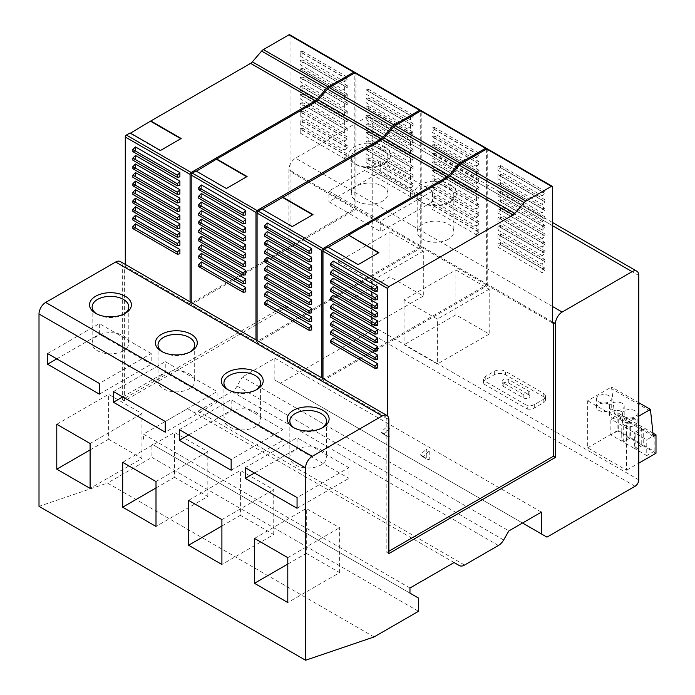 <?xml version="1.0" encoding="UTF-8"?>
<svg xmlns="http://www.w3.org/2000/svg" width="695" height="695" viewBox="0 0 695 695"><rect width="100%" height="100%" fill="white"/><g stroke="black" fill="none" stroke-linecap="round" stroke-linejoin="round"><path stroke-width="0.52" stroke-dasharray="3.48 2.61" d="M374.066 636.95L107.499 483.051L39.007 506.351M418.494 611.305L151.927 457.406L107.499 483.051M418.494 598.048L151.927 444.148L151.927 457.406M409.972 593.13L151.927 444.148M409.972 588.005L143.413 434.106L143.413 439.231M454.078 562.542L187.511 408.643L143.413 434.106M454.07 562.542L187.511 408.643M192.75 411.666A10.468 6.046 120 0 0 197.979 411.153L231.843 391.598A10.468 6.046 120 0 0 237.082 386.072L242.312 377.003L508.879 530.902M541.405 512.119L274.846 358.22L242.312 377.003M522.527 523.022L274.846 380.026L274.846 358.22M429.223 451.064L429.223 459.699L426.27 457.988L426.27 449.352L429.223 451.064L423.229 456.38A28.799 16.628 120 0 0 425.774 458.492A28.799 16.628 120 0 0 429.223 459.699M389.982 428.398L389.982 437.042L387.019 435.331L387.019 426.695L389.982 428.398L383.988 433.723A28.799 16.628 120 0 0 386.533 435.834A28.799 16.628 120 0 0 389.982 437.042M546.956 537.131L274.846 380.026M635.074 486.257L368.506 332.358L280.398 383.232M368.506 332.358A5.239 3.023 120 0 0 372.216 325.946L372.216 121.608A9.426 5.438 120 0 0 370.261 117.29A9.426 5.438 120 0 0 365.553 117.759L295.575 158.156A9.426 5.438 120 0 0 288.911 169.693L288.911 303.507L290.962 304.688L124.362 400.876L122.311 399.695L288.911 303.507M587.683 447.789L617.117 430.796L617.117 412.413L614.441 413.951L611.565 386.976L587.683 400.763L587.683 447.789L626.56 470.228L626.56 423.203L638.774 416.149M587.683 400.763L626.56 423.203M380.73 171.839L380.73 161.144L432.559 191.073L432.559 201.759L380.73 171.839L328.9 201.759L380.73 231.687L380.73 220.993L328.9 191.073L328.9 201.759M455.885 269.947L489.202 289.181L489.202 334.069L455.885 314.835L455.885 269.947L404.056 299.866L437.372 319.109L437.372 363.998L404.056 344.755L404.056 299.866M389.982 231.895L423.307 251.138L423.307 296.027L389.982 276.784L389.982 231.895L338.152 261.824L338.152 306.712L371.469 325.946L371.469 281.058L338.152 261.824M483.72 383.918L527.27 409.06L527.27 405.637L483.72 380.495L483.72 383.918A7.853 4.535 -0 0 1 483.503 382.849L483.503 379.427A7.853 4.535 -0 0 0 483.72 380.495M384.431 146.61A20.946 12.093 180 0 1 384.431 163.707A20.946 12.093 180 0 1 354.815 163.707L354.815 163.707A20.946 12.093 180 0 1 354.815 146.61A20.946 12.093 180 0 1 384.431 146.61M450.334 184.662A20.946 12.093 180 0 1 450.334 201.759A20.946 12.093 180 0 1 420.71 201.759L420.71 201.759A20.946 12.093 180 0 1 420.71 184.662A20.946 12.093 180 0 1 450.334 184.662M290.962 304.688L290.962 170.883L552.525 321.889M124.362 400.876L124.362 267.062L122.311 265.881L122.311 399.695M289.711 34.75A1.572 0.904 120 0 1 290.032 35.471L354.824 72.871L354.824 208.821L190.074 303.941L125.282 266.533L124.362 267.062L386.854 418.616L387.775 418.077L387.775 416.183M122.311 265.881A9.426 5.438 120 0 0 120.357 261.572M626.56 470.228L638.774 463.174M655.993 453.236L617.117 430.796M652.944 433.089L617.117 412.413M654.169 435.513L654.169 451.324L643.249 445.026L643.249 429.206L654.169 435.513L646.758 439.787L635.838 433.48L635.838 449.3L646.758 455.599L646.758 439.787M618.255 414.776L629.175 421.083L629.175 436.903L618.255 430.596L618.255 414.776L610.853 419.05L610.853 434.87L621.773 441.177L621.773 425.357L610.853 419.05M641.763 428.346L641.763 444.166L630.66 437.754L630.66 421.935L641.763 428.346L634.361 432.62L623.25 426.209L623.25 442.029L634.361 448.44L634.361 432.62M653.317 436.399L614.441 413.951M650.433 411.127L611.565 388.687M638.774 402.683L611.565 386.976M622.051 403.291A7.332 4.231 0 0 0 614.059 402.37A7.332 4.231 0 0 0 609.532 406.28A7.332 4.231 0 0 0 611.678 409.268A7.332 4.231 0 0 0 619.671 410.189A7.332 4.231 0 0 0 624.197 406.28A7.332 4.231 0 0 0 622.051 403.291M609.089 395.803A7.332 4.231 0 0 0 601.106 394.89A7.332 4.231 0 0 0 596.579 398.8A7.332 4.231 0 0 0 598.725 401.788A7.332 4.231 0 0 0 606.709 402.709A7.332 4.231 0 0 0 611.235 398.8A7.332 4.231 0 0 0 609.089 395.803M635.004 410.771A7.332 4.231 0 0 0 627.02 409.85A7.332 4.231 0 0 0 622.494 413.76A7.332 4.231 0 0 0 624.64 416.757A7.332 4.231 0 0 0 632.632 417.669A7.332 4.231 0 0 0 637.15 413.76A7.332 4.231 0 0 0 635.004 410.771M622.051 411.84A7.332 4.231 0 0 0 614.059 410.919A7.332 4.231 0 0 0 609.532 414.828A7.332 4.231 0 0 0 611.678 417.825A7.332 4.231 0 0 0 619.671 418.738A7.332 4.231 0 0 0 624.197 414.828A7.332 4.231 0 0 0 622.051 411.84M609.089 404.36A7.332 4.231 0 0 0 601.106 403.439A7.332 4.231 0 0 0 596.579 407.348A7.332 4.231 0 0 0 598.725 410.337A7.332 4.231 0 0 0 606.709 411.258A7.332 4.231 0 0 0 611.235 407.348A7.332 4.231 0 0 0 609.089 404.36M635.004 419.32A7.332 4.231 0 0 0 627.02 418.399A7.332 4.231 0 0 0 622.494 422.308A7.332 4.231 0 0 0 624.64 425.305A7.332 4.231 0 0 0 632.632 426.217A7.332 4.231 0 0 0 637.15 422.308A7.332 4.231 0 0 0 635.004 419.32M643.249 445.026L635.838 449.3M654.169 451.324L646.758 455.599M643.249 429.206L635.838 433.48M629.175 436.903L621.773 441.177M629.175 421.083L621.773 425.357M618.255 430.596L610.853 434.87M630.66 437.754L623.25 442.029M641.763 444.166L634.361 448.44M630.66 421.935L623.25 426.209M123.423 350.74A18.322 10.581 180 0 1 97.508 350.74A18.322 10.581 180 0 1 92.14 343.261A18.322 10.581 180 0 1 97.508 335.781A18.322 10.581 180 0 1 117.472 333.487A18.322 10.581 180 0 1 128.792 343.261A18.322 10.581 180 0 1 123.423 350.74M124.283 313.871A18.322 10.581 180 0 1 123.423 314.401A18.322 10.581 180 0 1 97.508 314.401L97.508 314.401A18.322 10.581 180 0 1 96.64 313.871M321.125 449.917A18.322 10.581 180 0 1 326.485 457.397A18.322 10.581 180 0 1 315.174 467.179A18.322 10.581 180 0 1 295.21 464.886A18.322 10.581 180 0 1 289.841 457.397A18.322 10.581 180 0 1 301.152 447.623A18.322 10.581 180 0 1 321.125 449.917M321.985 428.007A18.322 10.581 180 0 1 321.125 428.546A18.322 10.581 180 0 1 295.21 428.546L293.351 427.477L295.201 428.546A18.322 10.581 180 0 1 295.201 428.546A18.322 10.581 180 0 1 294.341 428.007M255.221 411.874A18.322 10.581 180 0 1 260.59 419.354A18.322 10.581 180 0 1 249.279 429.128A18.322 10.581 180 0 1 229.307 426.834A18.322 10.581 180 0 1 223.938 419.354A18.322 10.581 180 0 1 235.249 409.581A18.322 10.581 180 0 1 255.221 411.874M256.081 389.964A18.322 10.581 180 0 1 255.221 390.494A18.322 10.581 180 0 1 229.307 390.494L227.456 389.426L229.307 390.494A18.322 10.581 180 0 1 228.438 389.964M189.318 373.823A18.322 10.581 180 0 1 194.687 381.303A18.322 10.581 180 0 1 183.376 391.085A18.322 10.581 180 0 1 163.403 388.792A18.322 10.581 180 0 1 158.034 381.303A18.322 10.581 180 0 1 169.354 371.53A18.322 10.581 180 0 1 189.318 373.823M190.187 351.913A18.322 10.581 180 0 1 189.318 352.452A18.322 10.581 180 0 1 163.403 352.452L161.553 351.383L163.403 352.452A18.322 10.581 180 0 1 162.543 351.913M382.58 186.156A18.322 10.581 180 0 1 387.949 193.636A18.322 10.581 180 0 1 376.638 203.409A18.322 10.581 180 0 1 356.665 201.116A18.322 10.581 180 0 1 351.296 193.636A18.322 10.581 180 0 1 362.608 183.862A18.322 10.581 180 0 1 382.58 186.156M382.58 149.816A18.322 10.581 180 0 1 387.949 157.296A18.322 10.581 180 0 1 382.58 164.776A18.322 10.581 180 0 1 356.665 164.785L354.815 163.707L356.665 164.776A18.322 10.581 180 0 1 351.296 157.296A18.322 10.581 180 0 1 362.608 147.522A18.322 10.581 180 0 1 382.58 149.816M448.475 239.167A18.322 10.581 180 0 1 422.56 239.167A18.322 10.581 180 0 1 417.2 231.687A18.322 10.581 180 0 1 422.56 224.198A18.322 10.581 180 0 1 442.533 221.905A18.322 10.581 180 0 1 453.844 231.687A18.322 10.581 180 0 1 448.475 239.167M448.475 202.827A18.322 10.581 180 0 1 422.56 202.827L422.56 202.827A18.322 10.581 180 0 1 417.2 195.347A18.322 10.581 180 0 1 422.56 187.867A18.322 10.581 180 0 1 448.475 187.867A18.322 10.581 180 0 1 453.844 195.347A18.322 10.581 180 0 1 448.475 202.827L450.334 201.759M97.508 314.401L95.658 313.332L97.508 314.401M123.423 314.401L125.274 313.332M422.56 202.827L420.71 201.759L422.56 202.827M207.831 496.517L207.831 451.628L174.514 432.394L174.514 477.283L207.831 496.517L156.001 526.445M122.685 462.323L174.514 432.394M156.001 481.557L207.831 451.628M156.001 487.968L174.514 477.283M273.734 534.568L273.734 489.68L240.409 470.437L240.409 515.325L273.734 534.568L221.905 564.488M188.58 500.365L240.409 470.437M221.905 519.599L273.734 489.68M221.905 526.019L240.409 515.325M282.987 429.614L231.157 399.686L231.157 410.38L282.987 440.3L282.987 429.614L231.157 459.543M188.58 434.957L231.157 410.38M179.327 429.614L231.157 399.686M231.157 470.228L282.987 440.3M141.936 458.474L141.936 413.586L108.611 394.343L108.611 439.231L141.936 458.474L90.098 488.394M56.782 424.271L108.611 394.343M90.098 443.506L141.936 413.586M90.098 449.926L108.611 439.231M151.189 353.52L99.359 323.592L99.359 334.286L151.189 364.206L151.189 353.52L99.359 383.449M56.782 358.863L99.359 334.286M47.529 353.52L99.359 323.592M99.359 394.135L151.189 364.206M348.89 467.657L297.06 437.737L297.06 448.423L348.89 478.351L348.89 467.657L297.06 497.585M297.06 508.271L348.89 478.351M245.222 467.657L297.06 437.737M254.483 473.008L297.06 448.423M217.092 402.257L217.092 391.563L165.254 361.643L165.254 372.329L217.092 402.257L165.254 432.177M122.685 396.915L165.254 372.329M113.424 391.563L165.254 361.643M165.254 421.491L217.092 391.563M339.629 572.611L339.629 527.722L306.313 508.488L306.313 553.376L339.629 572.611L287.799 602.539M287.799 564.062L306.313 553.376M254.483 538.417L306.313 508.488M287.799 557.651L339.629 527.722M432.559 191.073L380.73 220.993M380.73 161.144L328.9 191.073M432.559 201.759L380.73 231.687M489.202 334.069L437.372 363.998M489.202 289.181L437.372 319.109M455.885 314.835L404.056 344.755M423.307 296.027L371.469 325.946M423.307 251.138L371.469 281.058M389.982 276.784L338.152 306.712M423.229 456.38L420.267 454.669L426.27 449.352M420.267 454.669A28.799 16.628 120 0 0 422.812 456.78A28.799 16.628 120 0 0 426.27 457.988M383.988 433.723L381.025 432.012L387.019 426.695M381.025 432.012A28.799 16.628 120 0 0 383.57 434.123A28.799 16.628 120 0 0 387.019 435.331M483.503 382.849A7.853 4.535 -0 0 1 485.796 379.644L494.31 374.727A7.853 4.535 180 0 1 505.421 374.727L505.421 371.304L543.186 393.109A7.853 4.535 -0 0 1 545.488 396.315A7.853 4.535 -0 0 1 543.186 399.521L534.672 404.438A7.853 4.535 -0 0 1 527.27 405.637M527.27 409.06A7.853 4.535 -0 0 0 534.672 407.852L543.186 402.944A7.853 4.535 -0 0 0 545.488 399.738A7.853 4.535 -0 0 0 543.186 396.524L505.421 374.727M528.747 394.604A3.927 2.267 -0 0 1 529.894 396.211A3.927 2.267 -0 0 1 527.47 398.305A3.927 2.267 -0 0 1 523.196 397.809L503.197 386.264A3.927 2.267 -0 0 1 502.051 384.665A3.927 2.267 -0 0 1 504.474 382.571A3.927 2.267 -0 0 1 508.757 383.058L528.747 394.604L528.747 391.181A3.927 2.267 -0 0 1 529.894 392.788A3.927 2.267 -0 0 1 527.47 394.882A3.927 2.267 -0 0 1 523.196 394.386L503.197 382.849A3.927 2.267 -0 0 1 502.051 381.242A3.927 2.267 -0 0 1 504.474 379.149A3.927 2.267 -0 0 1 508.757 379.644L528.747 391.181M494.31 374.727L494.31 371.304L485.796 376.221A7.853 4.535 -0 0 0 483.503 379.427M494.31 371.304A7.853 4.535 180 0 1 505.421 371.304M388.87 553.585L386.854 552.421L386.854 418.616L388.87 419.78M388.87 551.257L386.854 552.421M355.936 209.464L355.936 73.514L420.727 110.922L420.727 246.864L355.936 209.464L191.186 304.575L255.977 341.983L255.977 339.864M420.727 246.864L255.977 341.983M486.63 284.915L421.839 247.507L421.839 111.565L486.63 148.973L486.63 284.915L321.872 380.035L321.872 377.915M421.839 247.507L257.089 342.626L321.872 380.035M552.525 322.958L487.734 285.558L322.984 380.678L387.775 418.077M288.911 169.693L290.962 170.883L290.032 171.413L354.824 208.821M125.282 266.533L125.282 264.413M290.032 35.471L290.032 171.413M497.915 230.106L497.915 225.788L500.513 225.388L500.513 227.526L497.915 230.106L542.343 255.76L542.343 251.442L497.915 225.788M333.166 278.156L333.166 282.474L330.577 282.882M378.523 252.85L358.16 265.038L327.797 247.081M378.888 252.633L378.888 253.067M181.186 138.496L160.458 150.893L130.095 133.362M257.089 340.507L257.089 342.626M267.271 248.662L267.271 252.98L311.699 278.626M267.271 223.008L267.271 227.326L311.699 252.98M267.271 265.759L267.271 270.077L311.699 295.731M267.271 291.413L267.271 295.731L311.699 321.377M267.271 231.565L267.271 235.874L311.699 261.529M267.271 257.211L267.271 261.529L311.699 287.174M267.271 282.865L267.271 287.183L311.699 312.828M267.271 240.114L267.271 244.432L311.699 270.077M267.271 299.962L267.271 304.28L311.699 329.925M267.271 274.317L267.271 278.626L311.699 304.28M226.362 188.51L195.999 170.987M487.734 285.558L487.734 149.607A1.572 0.904 120 0 0 487.412 148.895M497.915 187.355L542.343 213.009L542.343 208.691L497.915 183.046L500.513 182.637L500.513 184.774L497.915 187.355L497.915 183.046M497.915 178.806L542.343 204.46L542.343 200.143L497.915 174.488L500.513 174.089L500.513 176.226L497.915 178.806L497.915 174.488M497.915 213.009L542.343 238.654L542.343 234.345L497.915 208.691L500.513 208.283L500.513 210.42L497.915 213.009L497.915 208.691M497.915 204.46L497.915 200.143L500.513 199.734L500.513 201.871L497.915 204.46L542.343 230.106L542.343 225.788L497.915 200.143M497.915 195.912L542.343 221.557L542.343 217.24L497.915 191.594L500.513 191.186L500.513 193.323L497.915 195.912L497.915 191.594M497.915 221.557L542.343 247.212L542.343 242.894L497.915 217.24L500.513 216.831L500.513 218.968L497.915 221.557L497.915 217.24M497.915 170.258L542.343 195.903L542.343 191.594L497.915 165.94L500.513 165.532L500.513 167.669L497.915 170.258L497.915 165.94M497.915 238.654L542.343 264.309L542.343 259.991L497.915 234.345L500.513 233.937L500.513 236.074L497.915 238.654L497.915 234.345M497.915 247.212L542.343 272.857L542.343 268.539L497.915 242.894L500.513 242.486L500.513 244.623L497.915 247.212L497.915 242.894M358.16 264.604L358.16 265.038M410.545 162.561L410.545 158.251L413.134 157.843L413.134 159.98L410.545 162.561L366.117 136.915L366.117 132.597L410.545 158.251M410.545 196.763L410.545 192.446L413.134 192.037L413.134 194.174L410.545 196.763L366.117 171.118L366.117 166.8L410.545 192.446M410.545 145.464L410.545 141.146L413.134 140.738L413.134 142.875L410.545 145.464L366.117 119.809L366.117 115.5L410.545 141.146M410.545 171.109L410.545 166.8L413.134 166.392L413.134 168.529L410.545 171.109L366.117 145.464L366.117 141.146L410.545 166.8M410.545 154.012L410.545 149.694L413.134 149.286L413.134 151.432L410.545 154.012L366.117 128.367L366.117 124.049L410.545 149.694M366.117 162.561L366.117 158.251L410.545 183.897L413.134 183.489L413.134 185.626L368.706 159.98L366.117 162.561L410.545 188.215L410.545 183.897M410.545 119.809L410.545 115.5L413.134 115.092L413.134 117.229L410.545 119.809L366.117 94.164L366.117 89.846L410.545 115.5M410.545 128.367L410.545 124.049L413.134 123.641L413.134 125.778L410.545 128.367L366.117 102.712L366.117 98.395L410.545 124.049M410.545 179.666L410.545 175.349L413.134 174.94L413.134 177.077L410.545 179.666L366.117 154.012L366.117 149.694L410.545 175.349M366.117 111.261L366.117 106.952L410.545 132.597L413.134 132.189L413.134 134.326L368.706 108.681L366.117 111.261L410.545 136.915L410.545 132.597M333.166 295.262L333.166 299.571L330.577 299.979M247.09 176.539L226.362 188.936M312.993 214.59L292.256 226.987L261.902 209.03M355.936 73.514A1.572 0.904 120 0 0 355.614 72.801M333.166 338.013L333.166 342.322L330.577 342.731M333.166 329.456L333.166 333.774L330.577 334.182M190.074 303.941L190.074 301.821M135.464 189.666L135.464 193.983L179.892 219.637M135.464 206.771L135.464 211.08L179.892 236.734M135.464 198.214L135.464 202.532L179.892 228.186M135.464 164.02L135.464 168.338L179.892 193.983M135.464 155.472L135.464 159.78L179.892 185.435M135.464 181.117L135.464 185.435L179.892 211.08M135.464 172.569L135.464 176.886L179.892 202.532M135.464 215.32L135.464 219.637L179.892 245.283M135.464 146.914L135.464 151.232L179.892 176.886M135.464 223.868L135.464 228.186L179.892 253.831M333.166 261.059L333.166 265.377L330.577 265.785M344.642 124.518L344.642 120.2L347.239 119.792L347.239 121.929L344.642 124.518L300.214 98.864L300.214 94.555L344.642 120.2M344.642 90.315L344.642 85.998L347.239 85.589L347.239 87.726L344.642 90.315L300.214 64.67L300.214 60.352L344.642 85.998M344.642 107.412L344.642 103.103L347.239 102.695L347.239 104.832L344.642 107.412L300.214 81.767L300.214 77.449L344.642 103.103M300.214 56.113L300.214 51.804L344.642 77.449L347.239 77.041L347.239 79.178L302.812 53.532L300.214 56.113L344.642 81.767L344.642 77.449M344.642 98.864L344.642 94.546L347.239 94.146L347.239 96.284L344.642 98.864L300.214 73.218L300.214 68.901L344.642 94.546M300.214 115.969L300.214 111.652L344.642 137.297L347.239 136.898L347.239 139.035L302.812 113.381L300.214 115.969L344.642 141.615L344.642 137.297M344.642 133.066L344.642 128.749L347.239 128.34L347.239 130.478L344.642 133.066L300.214 107.412L300.214 103.103L344.642 128.749M300.214 124.518L300.214 120.2L344.642 145.854L347.239 145.446L347.239 147.583L302.812 121.929L300.214 124.518L344.642 150.163L344.642 145.854M344.642 115.969L344.642 111.652L347.239 111.243L347.239 113.381L344.642 115.969L300.214 90.315L300.214 85.998L344.642 111.652M300.214 133.066L300.214 128.749L344.642 154.403L347.239 153.995L347.239 156.132L302.812 130.478L300.214 133.066L344.642 158.721L344.642 154.403M333.166 312.359L333.166 316.677L330.577 317.085M333.166 286.714L333.166 291.023L330.577 291.431M333.166 303.811L333.166 308.128L330.577 308.537M377.594 350.879L333.166 325.225L330.577 325.634M333.166 320.908L333.166 325.225M377.594 367.976L333.166 342.322M377.594 291.023L333.166 265.377M377.594 299.571L333.166 273.926L330.577 274.334M333.166 269.608L333.166 273.926M377.594 359.428L333.166 333.774M377.594 325.225L333.166 299.571M377.594 342.322L333.166 316.677M377.594 308.128L333.166 282.474M377.594 333.774L333.166 308.128M377.594 316.677L333.166 291.023M322.984 378.558L322.984 380.678M191.186 302.464L191.186 304.575M201.368 236.265L201.368 240.583L245.795 266.228M201.368 227.717L201.368 232.034L245.795 257.68M201.368 219.168L201.368 223.477L245.795 249.131M201.368 210.611L201.368 214.929L245.795 240.583M201.368 184.966L201.368 189.283L245.795 214.929M201.368 261.919L201.368 266.228L245.795 291.883M201.368 244.814L201.368 249.131L245.795 274.777M201.368 253.362L201.368 257.68L245.795 283.334M201.368 202.063L201.368 206.38L245.795 232.034M201.368 193.514L201.368 197.832L245.795 223.477M432.021 200.612L432.021 196.294L476.449 221.948L479.037 221.54L479.037 223.677L434.61 198.023L432.021 200.612L476.449 226.257L476.449 221.948M432.021 157.861L432.021 153.543L476.449 179.197L479.037 178.789L479.037 180.926L434.61 155.272L432.021 157.861L476.449 183.506L476.449 179.197M476.449 192.063L476.449 187.746L479.037 187.337L479.037 189.474L476.449 192.063L432.021 166.409L432.021 162.091L476.449 187.746M476.449 174.958L476.449 170.649L479.037 170.24L479.037 172.377L476.449 174.958L432.021 149.312L432.021 144.994L476.449 170.649M432.021 209.16L432.021 204.843L476.449 230.497L479.037 230.088L479.037 232.226L434.61 206.571L432.021 209.16L476.449 234.814L476.449 230.497M432.021 140.764L432.021 136.446L476.449 162.091L479.037 161.683L479.037 163.829L434.61 138.175L432.021 140.764L476.449 166.409L476.449 162.091M476.449 200.612L476.449 196.294L479.037 195.886L479.037 198.023L476.449 200.612L432.021 174.958L432.021 170.649L476.449 196.294M432.021 132.206L432.021 127.897L476.449 153.543L479.037 153.135L479.037 155.272L434.61 129.626L432.021 132.206L476.449 157.861L476.449 153.543M432.021 183.515L432.021 179.197L476.449 204.843L479.037 204.434L479.037 206.571L434.61 180.926L432.021 183.515L476.449 209.16L476.449 204.843M432.021 192.063L432.021 187.746L476.449 213.391L479.037 212.991L479.037 215.129L434.61 189.474L432.021 192.063L476.449 217.709L476.449 213.391M421.839 111.565A1.572 0.904 120 0 0 421.509 110.844M542.343 191.594L544.941 191.186L544.941 193.323L542.343 195.903M542.343 251.442L544.941 251.034L544.941 253.171L542.343 255.76M500.513 225.388L544.941 251.034M500.513 227.526L544.941 253.171M500.513 208.283L544.941 233.937L544.941 236.074L542.343 238.654M500.513 210.42L544.941 236.074M542.343 242.894L544.941 242.486L544.941 244.623L542.343 247.212M500.513 216.831L544.941 242.486M500.513 167.669L544.941 193.323M500.513 176.226L544.941 201.871L542.343 204.46M500.513 236.074L544.941 261.72L542.343 264.309M500.513 244.623L544.941 270.268L542.343 272.857M500.513 199.734L544.941 225.388L544.941 227.526L542.343 230.106M500.513 201.871L544.941 227.526M500.513 184.774L544.941 210.42L542.343 213.009M500.513 218.968L544.941 244.623M542.343 225.788L544.941 225.388M542.343 234.345L544.941 233.937M500.513 182.637L544.941 208.283L544.941 210.42M500.513 165.532L544.941 191.186M542.343 208.691L544.941 208.283M542.343 259.991L544.941 259.583L544.941 261.72M500.513 233.937L544.941 259.583M542.343 217.24L544.941 216.831L544.941 218.968L542.343 221.557M500.513 191.186L544.941 216.831M500.513 174.089L544.941 199.734L544.941 201.871M542.343 268.539L544.941 268.131L544.941 270.268M500.513 242.486L544.941 268.131M542.343 200.143L544.941 199.734M500.513 193.323L544.941 218.968M432.021 196.294L434.61 195.886L434.61 198.023M479.037 223.677L476.449 226.257M479.037 221.54L434.61 195.886M432.021 153.543L434.61 153.135L434.61 155.272M479.037 180.926L476.449 183.506M479.037 178.789L434.61 153.135M479.037 189.474L434.61 163.829L432.021 166.409M432.021 162.091L434.61 161.692L434.61 163.829M479.037 187.337L434.61 161.692M479.037 172.377L434.61 146.723L432.021 149.312M432.021 144.994L434.61 144.586L434.61 146.723M479.037 170.24L434.61 144.586M432.021 204.843L434.61 204.434L434.61 206.571M479.037 232.226L476.449 234.814M479.037 230.088L434.61 204.434M432.021 136.446L434.61 136.038L434.61 138.175M479.037 163.829L476.449 166.409M479.037 161.683L434.61 136.038M479.037 198.023L434.61 172.377L432.021 174.958M432.021 170.649L434.61 170.24L434.61 172.377M479.037 195.886L434.61 170.24M432.021 127.897L434.61 127.489L434.61 129.626M479.037 155.272L476.449 157.861M479.037 153.135L434.61 127.489M432.021 179.197L434.61 178.789L434.61 180.926M479.037 206.571L476.449 209.16M479.037 204.434L434.61 178.789M432.021 187.746L434.61 187.337L434.61 189.474M479.037 215.129L476.449 217.709M479.037 212.991L434.61 187.337M267.271 252.98L264.673 253.388M267.271 227.326L264.673 227.734M267.271 270.077L264.673 270.485M267.271 295.731L264.673 296.139M267.271 235.874L264.673 236.283M267.271 261.529L264.673 261.937M267.271 287.183L264.673 287.582M267.271 244.432L264.673 244.831M267.271 304.28L264.673 304.688M267.271 278.626L264.673 279.034M201.368 240.583L198.779 240.991M201.368 232.034L198.779 232.434M201.368 223.477L198.779 223.886M201.368 214.929L198.779 215.337M201.368 189.283L198.779 189.692M201.368 266.228L198.779 266.637M201.368 249.131L198.779 249.54M201.368 257.68L198.779 258.088M201.368 206.38L198.779 206.789M201.368 197.832L198.779 198.24M413.134 159.98L368.706 134.326L366.117 136.915M366.117 132.597L368.706 132.189L368.706 134.326M413.134 157.843L368.706 132.189M413.134 194.174L368.706 168.529L366.117 171.118M366.117 166.8L368.706 166.392L368.706 168.529M413.134 192.037L368.706 166.392M413.134 142.875L368.706 117.229L366.117 119.809M366.117 115.5L368.706 115.092L368.706 117.229M413.134 140.738L368.706 115.092M413.134 168.529L368.706 142.875L366.117 145.464M366.117 141.146L368.706 140.738L368.706 142.875M413.134 166.392L368.706 140.738M413.134 151.432L368.706 125.778L366.117 128.367M366.117 124.049L368.706 123.641L368.706 125.778M413.134 149.286L368.706 123.641M366.117 158.251L368.706 157.843L368.706 159.98M413.134 185.626L410.545 188.215M413.134 183.489L368.706 157.843M413.134 117.229L368.706 91.575L366.117 94.164M366.117 89.846L368.706 89.438L368.706 91.575M413.134 115.092L368.706 89.438M413.134 125.778L368.706 100.132L366.117 102.712M366.117 98.395L368.706 97.986L368.706 100.132M413.134 123.641L368.706 97.986M413.134 177.077L368.706 151.432L366.117 154.012M366.117 149.694L368.706 149.295L368.706 151.432M413.134 174.94L368.706 149.295M366.117 106.952L368.706 106.544L368.706 108.681M413.134 134.326L410.545 136.915M413.134 132.189L368.706 106.544M347.239 121.929L302.812 96.284L300.214 98.864M300.214 94.555L302.812 94.146L302.812 96.284M347.239 119.792L302.812 94.146M347.239 87.726L302.812 62.081L300.214 64.67M300.214 60.352L302.812 59.944L302.812 62.081M347.239 85.589L302.812 59.944M347.239 104.832L302.812 79.178L300.214 81.767M300.214 77.449L302.812 77.041L302.812 79.178M347.239 102.695L302.812 77.041M300.214 51.804L302.812 51.395L302.812 53.532M347.239 79.178L344.642 81.767M347.239 77.041L302.812 51.395M347.239 96.284L302.812 70.629L300.214 73.218M300.214 68.901L302.812 68.492L302.812 70.629M347.239 94.146L302.812 68.492M300.214 111.652L302.812 111.243L302.812 113.381M347.239 139.035L344.642 141.615M347.239 136.898L302.812 111.243M347.239 130.478L302.812 104.832L300.214 107.412M300.214 103.103L302.812 102.695L302.812 104.832M347.239 128.34L302.812 102.695M300.214 120.2L302.812 119.792L302.812 121.929M347.239 147.583L344.642 150.163M347.239 145.446L302.812 119.792M347.239 113.381L302.812 87.735L300.214 90.315M300.214 85.998L302.812 85.589L302.812 87.735M347.239 111.243L302.812 85.589M300.214 128.749L302.812 128.34L302.812 130.478M347.239 156.132L344.642 158.721M347.239 153.995L302.812 128.34M135.464 193.983L132.875 194.392M135.464 211.08L132.875 211.489M135.464 202.532L132.875 202.94M135.464 168.338L132.875 168.737M135.464 159.78L132.875 160.189M135.464 185.435L132.875 185.843M135.464 176.886L132.875 177.295M135.464 219.637L132.875 220.037M135.464 151.232L132.875 151.64M135.464 228.186L132.875 228.594M464.547 565.044L197.979 411.153M498.411 545.497L231.843 391.598M503.64 539.972L237.082 386.072M638.774 479.845L372.216 325.946M638.774 275.498L372.216 121.608M552.525 225.71L365.553 117.759M552.525 306.504L295.575 158.156M534.672 407.852L534.672 404.438M543.186 402.944L543.186 399.521M543.186 396.524L543.186 393.109M485.796 379.644L485.796 376.221M523.196 397.809L523.196 394.386M503.197 386.264L503.197 382.849M508.757 383.058L508.757 379.644M487.734 149.607L552.525 187.016M370.261 117.29L552.525 222.522M609.532 414.828L609.532 406.28M596.579 407.348L596.579 398.8M622.494 422.308L622.494 413.76M92.14 306.921L92.14 343.261M326.485 421.066L326.485 457.397M260.59 383.014L260.59 419.354M194.687 344.972L194.687 381.303M387.949 157.296L387.949 193.636M417.2 195.347L417.2 231.687M321.125 428.546L322.975 427.477M255.221 390.494L257.072 389.426M189.318 352.452L191.168 351.383M382.58 164.776L384.431 163.707M422.812 456.78L425.774 458.492M383.57 434.123L386.533 435.834M545.488 399.738L545.488 396.315M529.894 396.211L529.894 392.788M502.051 384.665L502.051 381.242M611.235 407.348L611.235 398.8M624.197 414.828L624.197 406.28M128.792 306.921L128.792 343.261M453.844 195.347L453.844 231.687M158.034 344.972L158.034 381.303M223.938 383.014L223.938 419.354M351.296 157.296L351.296 193.636M289.841 421.066L289.841 457.397M637.15 422.308L637.15 413.76"/><path stroke-width="1.04" d="M552.525 321.889L553.455 322.428L553.455 456.233L555.47 457.406L388.87 553.585L388.87 419.78A9.426 5.438 120 0 0 386.924 415.471A9.426 5.438 120 0 0 382.207 415.931L312.237 456.328A9.426 5.438 120 0 0 305.574 467.874L305.574 660.25L374.066 636.95L418.494 611.305L418.494 598.048L409.972 593.13L409.972 588.005L454.078 562.542L459.308 565.565L454.07 562.542L459.308 565.565A10.468 6.046 120 0 0 464.547 565.044L498.411 545.497A10.468 6.046 120 0 0 503.64 539.972L508.879 530.902L541.405 512.119L541.405 533.925L522.527 523.022M552.525 222.522L636.82 271.189A9.426 5.438 120 0 1 638.774 275.498L638.774 479.845A5.239 3.023 120 0 1 635.074 486.257L546.956 537.131L541.405 533.925M636.82 271.189A9.426 5.438 120 0 0 632.111 271.658L552.525 225.71M555.47 457.406L555.47 323.592A9.426 5.438 120 0 1 562.142 312.055L632.111 271.658M386.924 415.471L120.357 261.572A9.426 5.438 120 0 0 115.648 262.032L45.67 302.438A9.426 5.438 120 0 0 39.007 313.975L39.007 506.351L305.574 660.25M125.274 296.235A20.946 12.093 180 0 1 125.274 313.332A20.946 12.093 180 0 1 95.658 313.332L95.658 313.332A20.946 12.093 180 0 1 95.658 296.235A20.946 12.093 180 0 1 125.274 296.235M191.168 334.286A20.946 12.093 180 0 1 191.168 351.383A20.946 12.093 180 0 1 161.553 351.383L161.553 351.383A20.946 12.093 180 0 1 161.553 334.286A20.946 12.093 180 0 1 191.168 334.286M257.072 372.329A20.946 12.093 180 0 1 257.072 389.426A20.946 12.093 180 0 1 227.456 389.426L227.456 389.426A20.946 12.093 180 0 1 227.456 372.329A20.946 12.093 180 0 1 257.072 372.329M322.975 410.38A20.946 12.093 180 0 1 322.975 427.477A20.946 12.093 180 0 1 293.351 427.477L293.351 427.477A20.946 12.093 180 0 1 293.351 410.38A20.946 12.093 180 0 1 322.975 410.38M156.001 526.445L156.001 481.557L122.685 462.323L122.685 507.202L156.001 526.445M221.905 564.488L221.905 519.599L188.58 500.365L188.58 545.254L221.905 564.488M231.157 459.543L179.327 429.614L179.327 440.3L231.157 470.228L231.157 459.543M90.098 488.394L90.098 443.506L56.782 424.271L56.782 469.16L90.098 488.394M99.359 383.449L47.529 353.52L47.529 364.206L99.359 394.135L99.359 383.449M245.222 478.351L297.06 508.271L297.06 497.585L245.222 467.657L245.222 478.351L254.483 473.008M165.254 421.491L113.424 391.563L113.424 402.257L165.254 432.177L165.254 421.491M287.799 557.651L254.483 538.417L254.483 583.296L287.799 602.539L287.799 557.651M638.774 463.174L655.993 453.236L655.993 434.853L652.944 433.089M638.774 416.149L650.433 409.416L653.317 436.399L655.993 434.853M650.433 409.416L638.774 402.683M96.64 313.871A18.322 10.581 180 0 1 92.14 306.921A18.322 10.581 180 0 1 97.508 299.441A18.322 10.581 180 0 1 123.423 299.441A18.322 10.581 180 0 1 128.792 306.921A18.322 10.581 180 0 1 124.283 313.871M294.341 428.007A18.322 10.581 180 0 1 289.841 421.066A18.322 10.581 180 0 1 301.152 411.292A18.322 10.581 180 0 1 321.125 413.586A18.322 10.581 180 0 1 326.485 421.066A18.322 10.581 180 0 1 321.985 428.007M228.438 389.964A18.322 10.581 180 0 1 223.938 383.014A18.322 10.581 180 0 1 235.249 373.241A18.322 10.581 180 0 1 255.221 375.535A18.322 10.581 180 0 1 260.59 383.014A18.322 10.581 180 0 1 256.081 389.964M162.543 351.913A18.322 10.581 180 0 1 158.034 344.972A18.322 10.581 180 0 1 169.354 335.198A18.322 10.581 180 0 1 189.318 337.492A18.322 10.581 180 0 1 194.687 344.972A18.322 10.581 180 0 1 190.187 351.913M122.685 507.202L156.001 487.968M188.58 545.254L221.905 526.019M179.327 440.3L188.58 434.957M56.782 469.16L90.098 449.926M47.529 364.206L56.782 358.863M113.424 402.257L122.685 396.915M254.483 583.296L287.799 564.062M553.455 456.233L388.87 551.257M555.47 323.592L553.455 322.428L552.525 322.958L552.525 187.016A1.572 0.904 120 0 0 552.204 186.295A1.572 0.904 120 0 0 551.413 186.373L525.872 201.124A5.499 3.171 120 0 0 524.108 202.627L459.317 165.228L450.073 176A5.499 3.171 120 0 1 448.31 177.503L348.534 235.11L378.523 252.85M125.282 264.413L125.282 137.002L190.074 174.402L190.074 301.821M130.469 133.153L150.832 120.965L181.186 138.496L160.458 150.468L130.095 132.936L126.394 135.073A1.572 0.904 120 0 0 125.282 137.002M150.832 120.965L250.608 63.367A5.499 3.171 120 0 0 252.372 61.855L261.615 51.082A5.499 3.171 120 0 1 263.379 49.58L288.929 34.828L353.712 72.237L328.17 86.979A5.499 3.171 120 0 0 326.407 88.491L261.615 51.082M552.204 186.295L487.412 148.895A1.572 0.904 120 0 0 486.63 148.973A1.572 0.904 120 0 0 486.3 148.252L421.509 110.844A1.572 0.904 120 0 0 420.727 110.922A1.572 0.904 120 0 0 420.397 110.201L355.614 72.801A1.572 0.904 120 0 0 354.824 72.871A1.572 0.904 120 0 0 354.502 72.158L289.711 34.75A1.572 0.904 120 0 0 288.929 34.828M348.534 235.11L378.888 252.633L358.16 264.604L327.797 247.081L324.096 249.218L388.887 286.627L513.101 214.911A5.499 3.171 120 0 0 514.865 213.4L524.108 202.627M388.887 286.627A1.572 0.904 120 0 0 387.775 288.547L387.775 416.183M375.005 308.528L330.577 282.882L330.577 280.745L333.166 278.156L377.594 303.811L377.594 308.128L375.005 308.528L375.005 306.391L377.594 303.811M126.394 135.073L191.186 172.482L315.4 100.766A5.499 3.171 120 0 0 317.163 99.263L326.407 88.491M321.872 377.915L321.872 250.495A1.572 0.904 120 0 1 322.984 248.575L447.198 176.86A5.499 3.171 120 0 0 448.961 175.357L458.205 164.585L393.413 127.176L384.17 137.949A5.499 3.171 120 0 1 382.406 139.46L262.267 209.247M282.63 197.059L312.993 214.59L292.256 226.561L261.902 209.03L258.201 211.167A1.572 0.904 120 0 0 257.089 213.096L257.089 340.507M311.699 274.308L311.699 278.626L309.101 279.034L309.101 276.897L311.699 274.308L267.271 248.662L264.673 251.251L309.101 276.897M309.101 251.251L311.699 248.662L267.271 223.008L264.673 225.597L264.673 227.734L309.101 253.388L309.101 251.251L264.673 225.597M311.699 248.662L311.699 252.98L309.101 253.388M311.699 291.413L311.699 295.731L309.101 296.131L309.101 293.994L311.699 291.413L267.271 265.759L264.673 268.348L309.101 293.994M311.699 317.059L311.699 321.377L309.101 321.785L309.101 319.648L311.699 317.059L267.271 291.413L264.673 293.994L309.101 319.648M309.101 259.8L311.699 257.211L267.271 231.565L264.673 234.145L264.673 236.283L309.101 261.937L309.101 259.8L264.673 234.145M311.699 257.211L311.699 261.529L309.101 261.937M309.101 285.445L311.699 282.865L267.271 257.211L264.673 259.8L264.673 261.937L309.101 287.582L309.101 285.445L264.673 259.8M311.699 282.865L311.699 287.174L309.101 287.582M311.699 308.511L311.699 312.828L309.101 313.237L309.101 311.099L311.699 308.511L267.271 282.865L264.673 285.445L309.101 311.099M309.101 268.348L311.699 265.759L267.271 240.114L264.673 242.694L264.673 244.831L309.101 270.485L309.101 268.348L264.673 242.694M311.699 265.759L311.699 270.077L309.101 270.485M311.699 325.616L311.699 329.925L309.101 330.334L309.101 328.196L311.699 325.616L267.271 299.962L264.673 302.551L309.101 328.196M309.101 302.551L311.699 299.962L267.271 274.317L264.673 276.897L264.673 279.034L309.101 304.688L309.101 302.551L264.673 276.897M311.699 299.962L311.699 304.28L309.101 304.688M191.186 302.464L191.186 175.044A1.572 0.904 120 0 1 192.298 173.125L195.999 170.987L226.362 188.51L247.09 176.539L216.736 159.016L196.372 171.196M192.298 173.125L257.089 210.524L381.294 138.818A5.499 3.171 120 0 0 383.058 137.306L392.31 126.533A5.499 3.171 120 0 1 394.074 125.03L419.615 110.279A1.572 0.904 120 0 1 420.397 110.201M419.615 110.279L354.824 72.871L329.282 87.622A5.499 3.171 120 0 0 327.519 89.134L318.275 99.906A5.499 3.171 120 0 1 316.512 101.409L216.736 159.016M486.3 148.252A1.572 0.904 120 0 0 485.518 148.33L459.968 163.073A5.499 3.171 120 0 0 458.205 164.585M375.005 325.634L330.577 299.979L330.577 297.842L333.166 295.262L377.594 320.908L377.594 325.225L375.005 325.634L375.005 323.496L377.594 320.908M354.502 72.158A1.572 0.904 120 0 0 353.712 72.237M375.005 368.385L330.577 342.731L330.577 340.593L333.166 338.013L377.594 363.659L377.594 367.976L375.005 368.385L375.005 366.248L377.594 363.659M375.005 359.836L330.577 334.182L330.577 332.045L333.166 329.456L377.594 355.11L377.594 359.428L375.005 359.836L375.005 357.69L377.594 355.11M179.892 215.32L179.892 219.637L177.303 220.037L177.303 217.9L179.892 215.32L135.464 189.666L132.875 192.254L177.303 217.9M179.892 232.417L179.892 236.734L177.303 237.143L177.303 235.006L179.892 232.417L135.464 206.771L132.875 209.351L177.303 235.006M179.892 223.868L179.892 228.186L177.303 228.594L177.303 226.457L179.892 223.868L135.464 198.214L132.875 200.803L177.303 226.457M177.303 192.254L179.892 189.666L135.464 164.02L132.875 166.6L132.875 168.737L177.303 194.392L177.303 192.254L132.875 166.6M179.892 189.666L179.892 193.983L177.303 194.392M179.892 181.117L179.892 185.435L177.303 185.843L177.303 183.706L179.892 181.117L135.464 155.472L132.875 158.052L177.303 183.706M179.892 206.771L179.892 211.08L177.303 211.489L177.303 209.351L179.892 206.771L135.464 181.117L132.875 183.706L177.303 209.351M179.892 198.214L179.892 202.532L177.303 202.94L177.303 200.803L179.892 198.214L135.464 172.569L132.875 175.157L177.303 200.803M177.303 243.554L179.892 240.965L135.464 215.32L132.875 217.9L132.875 220.037L177.303 245.691L177.303 243.554L132.875 217.9M179.892 240.965L179.892 245.283L177.303 245.691M179.892 172.569L179.892 176.886L177.303 177.295L177.303 175.157L179.892 172.569L135.464 146.914L132.875 149.503L177.303 175.157M177.303 252.103L179.892 249.522L135.464 223.868L132.875 226.457L132.875 228.594L177.303 254.24L177.303 252.103L132.875 226.457M179.892 249.522L179.892 253.831L177.303 254.24M551.413 186.373L486.63 148.973L461.08 163.716A5.499 3.171 120 0 0 459.317 165.228M485.518 148.33L420.727 110.922L395.177 125.673A5.499 3.171 120 0 0 393.413 127.176M324.096 249.218A1.572 0.904 120 0 0 322.984 251.138L322.984 378.558M216.736 159.442L246.716 176.756M191.186 172.482A1.572 0.904 120 0 0 190.074 174.402M375.005 291.431L330.577 265.785L330.577 263.648L333.166 261.059L377.594 286.705L377.594 291.023L375.005 291.431L375.005 289.294L377.594 286.705M375.005 342.731L330.577 317.085L330.577 314.948L333.166 312.359L377.594 338.013L377.594 342.322L375.005 342.731L375.005 340.593L377.594 338.013M375.005 317.085L330.577 291.431L330.577 289.294L333.166 286.714L377.594 312.359L377.594 316.677L375.005 317.085L375.005 314.948L377.594 312.359M375.005 334.182L330.577 308.537L330.577 306.391L333.166 303.811L377.594 329.456L377.594 333.774L375.005 334.182L375.005 332.045L377.594 329.456M377.594 346.562L377.594 350.879L375.005 351.279L375.005 349.142L377.594 346.562L333.166 320.908L330.577 323.496L375.005 349.142M377.594 295.262L377.594 299.571L375.005 299.979L375.005 297.842L377.594 295.262L333.166 269.608L330.577 272.197L375.005 297.842M375.005 299.979L330.577 274.334L330.577 272.197M375.005 351.279L330.577 325.634L330.577 323.496M255.977 339.864L255.977 212.453A1.572 0.904 120 0 1 257.089 210.524M245.795 261.911L245.795 266.228L243.207 266.637L243.207 264.5L245.795 261.911L201.368 236.265L198.779 238.854L243.207 264.5M245.795 253.362L245.795 257.68L243.207 258.088L243.207 255.951L245.795 253.362L201.368 227.717L198.779 230.297L243.207 255.951M245.795 244.814L245.795 249.131L243.207 249.54L243.207 247.403L245.795 244.814L201.368 219.168L198.779 221.748L243.207 247.403M243.207 238.854L245.795 236.265L201.368 210.611L198.779 213.2L198.779 215.337L243.207 240.991L243.207 238.854L198.779 213.2M245.795 236.265L245.795 240.583L243.207 240.991M245.795 210.611L245.795 214.929L243.207 215.337L243.207 213.2L245.795 210.611L201.368 184.966L198.779 187.554L243.207 213.2M243.207 290.154L245.795 287.565L201.368 261.919L198.779 264.5L198.779 266.637L243.207 292.291L243.207 290.154L198.779 264.5M245.795 287.565L245.795 291.883L243.207 292.291M245.795 270.468L245.795 274.777L243.207 275.185L243.207 273.048L245.795 270.468L201.368 244.814L198.779 247.403L243.207 273.048M243.207 281.597L245.795 279.016L201.368 253.362L198.779 255.951L198.779 258.088L243.207 283.734L243.207 281.597L198.779 255.951M245.795 279.016L245.795 283.334L243.207 283.734M243.207 230.297L245.795 227.717L201.368 202.063L198.779 204.651L198.779 206.789L243.207 232.434L243.207 230.297L198.779 204.651M245.795 227.717L245.795 232.034L243.207 232.434M243.207 221.748L245.795 219.168L201.368 193.514L198.779 196.103L198.779 198.24L243.207 223.886L243.207 221.748L198.779 196.103M245.795 219.168L245.795 223.477L243.207 223.886M150.832 121.399L180.822 138.713M348.534 235.536L328.17 247.29M282.63 197.493L312.62 214.807M330.577 280.745L375.005 306.391M330.577 332.045L375.005 357.69M330.577 297.842L375.005 323.496M330.577 263.648L375.005 289.294M330.577 306.391L375.005 332.045M330.577 289.294L375.005 314.948M330.577 340.593L375.005 366.248M330.577 314.948L375.005 340.593M309.101 279.034L264.673 253.388L264.673 251.251M309.101 296.131L264.673 270.485L264.673 268.348M309.101 321.785L264.673 296.139L264.673 293.994M309.101 313.237L264.673 287.582L264.673 285.445M309.101 330.334L264.673 304.688L264.673 302.551M243.207 266.637L198.779 240.991L198.779 238.854M243.207 258.088L198.779 232.434L198.779 230.297M243.207 249.54L198.779 223.886L198.779 221.748M243.207 215.337L198.779 189.692L198.779 187.554M243.207 275.185L198.779 249.54L198.779 247.403M177.303 220.037L132.875 194.392L132.875 192.254M177.303 237.143L132.875 211.489L132.875 209.351M177.303 228.594L132.875 202.94L132.875 200.803M177.303 185.843L132.875 160.189L132.875 158.052M177.303 211.489L132.875 185.843L132.875 183.706M177.303 202.94L132.875 177.295L132.875 175.157M177.303 177.295L132.875 151.64L132.875 149.503M459.308 565.565L454.07 562.542M562.142 312.055L552.525 306.504M382.207 415.931L115.648 262.032M312.237 456.328L45.67 302.438M305.574 467.874L39.007 313.975M328.17 86.979L263.379 49.58M317.163 99.263L252.372 61.855M315.4 100.766L250.608 63.367M257.089 213.096L321.872 250.495M394.074 125.03L329.282 87.622M258.201 211.167L322.984 248.575M525.872 201.124L461.08 163.716M459.968 163.073L395.177 125.673M392.31 126.533L327.519 89.134M322.984 251.138L387.775 288.547M448.961 175.357L384.17 137.949M514.865 213.4L450.073 176M383.058 137.306L318.275 99.906M381.294 138.818L316.512 101.409M447.198 176.86L382.406 139.46M513.101 214.911L448.31 177.503M191.186 175.044L255.977 212.453"/></g></svg>
